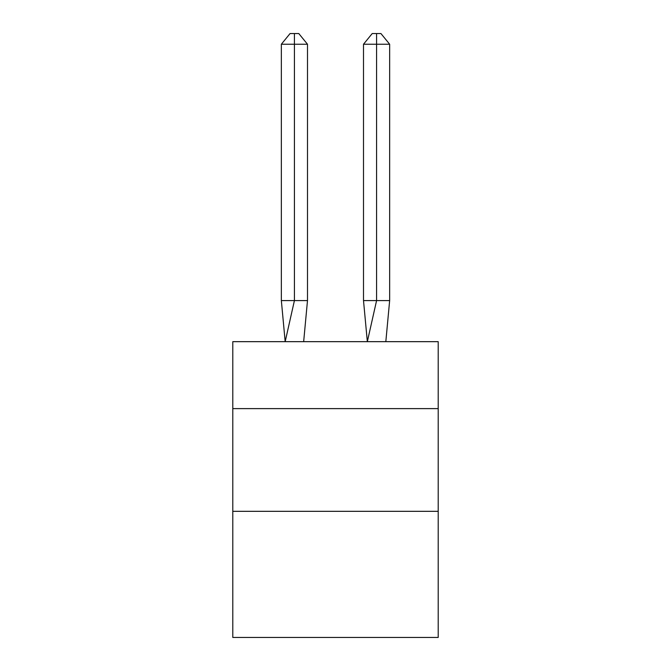 <?xml version="1.0" encoding="UTF-8"?>
<svg xmlns="http://www.w3.org/2000/svg" width="671" height="671" viewBox="0 0 671 671"><rect width="100%" height="100%" fill="white"/><g stroke="black" fill="none" stroke-linecap="round" stroke-linejoin="round"><path stroke-width="1.01" d="M232.795 408.622L438.205 408.622L438.205 341.665L232.795 341.665L232.795 637.45L438.205 637.45L438.205 511.327L232.795 511.327M438.205 511.327L438.205 408.622M307.494 300.583L307.494 44.227L294.418 44.227L294.418 300.583L281.35 300.583L285.175 341.665L294.418 300.583L294.418 44.227L294.418 300.583L294.418 44.227L294.418 300.583L294.418 44.227L294.418 300.583L294.418 44.227L294.418 300.583L294.418 44.227L294.418 300.583L307.494 300.583L303.661 341.665M294.418 44.227L281.35 44.227L290.065 33.55L294.418 33.55L294.418 300.583M281.35 44.227L281.35 300.583M294.418 33.55L298.78 33.55L307.494 44.227M389.65 300.583L376.582 300.583L376.582 44.227L389.65 44.227L389.65 300.583L385.825 341.665M363.506 300.583L376.582 300.583L367.339 341.665L363.506 300.583L363.506 44.227L372.22 33.55L380.935 33.55L389.65 44.227M376.582 33.55L376.582 44.227L363.506 44.227"/></g></svg>
